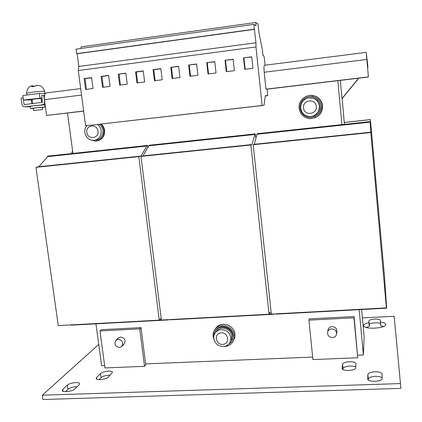 <?xml version="1.0" encoding="UTF-8"?>
<svg xmlns="http://www.w3.org/2000/svg" width="422" height="422" viewBox="0 0 422 422"><rect width="100%" height="100%" fill="white"/><g stroke="black" fill="none" stroke-linecap="round" stroke-linejoin="round"><path stroke-width="0.63" d="M75.686 382.58C71.983 382.844 69.197 383.693 67.325 385.133L62.762 389.427L62.234 390.482C62.203 392.708 72.537 391.505 74.773 389.021L79.183 384.711L79.647 383.746C79.41 382.918 78.091 382.532 75.686 382.58M77.099 386.747L76.271 386.752C72.568 387.016 69.783 387.871 67.921 389.332L65.457 391.685M374.641 319.064C371.207 319.333 369.308 319.966 368.944 320.963L368.912 322.608C365.452 323.437 363.701 324.46 363.658 325.668C363.4 329.761 386.689 328.48 385.755 324.423C385.518 323.284 383.74 322.487 380.428 322.033L380.375 320.356C379.953 319.412 378.038 318.985 374.641 319.064M380.586 323.816C379.768 323.041 377.901 322.698 374.979 322.788C371.55 323.057 369.651 323.695 369.287 324.703L369.255 326.375L366.001 327.435M374.905 371.793C370.653 372.088 368.3 372.995 367.847 374.509L367.757 379.141C367.662 382.406 382.622 381.804 382.158 378.55L382.015 373.955C381.467 372.499 379.098 371.777 374.905 371.793M382.137 377.938C380.966 376.835 378.692 376.313 375.322 376.361C371.075 376.651 368.728 377.569 368.274 379.104L368.253 379.985M349.469 361.701C345.439 361.992 343.139 362.836 342.58 364.223L342.094 368.548C341.999 371.476 355.862 370.796 355.704 367.868L355.973 363.585C355.488 362.292 353.319 361.67 349.469 361.701M355.751 367.103C354.506 366.343 352.549 365.995 349.885 366.064C345.855 366.349 343.561 367.198 343.002 368.612L342.896 369.54M108.428 371.149C104.814 371.413 102.182 372.215 100.526 373.554L96.58 377.548L96.174 378.434C96.132 380.591 106.402 379.478 108.338 377.11L112.484 372.299C112.241 371.476 110.886 371.096 108.428 371.149M110.142 375.205L108.971 375.205C105.363 375.464 102.731 376.271 101.074 377.632L99.154 379.61M42.601 109.546L42.295 107.341L36.746 107.779L33.306 108.296L33.618 110.511L42.601 109.546L33.618 110.511M42.327 107.536L45.096 107.04L34.673 107.921L30.489 108.596L33.338 108.491M30.489 108.596L30.178 106.381L34.361 105.69L44.79 104.835L45.096 107.04M41.62 102.44L41.071 98.495L35.506 98.875L32.067 99.434L32.647 103.554M36.165 85.371L38.671 85.429M32.784 86.61L32.436 85.787L31.835 86.732L35.147 86.352L35.796 85.392L36.883 85.334M97.503 124.506C99.56 126.057 100.784 128.14 101.174 130.757C101.359 136.084 99.017 139.281 94.143 140.347L93.8 140.378C88.963 140.215 85.983 137.625 84.869 132.598C84.574 129.96 85.228 127.655 86.842 125.682M99.26 124.305C105.6 128.409 103.205 139.645 95.947 140.067M86.826 132.387C87.554 140.02 99.233 138.732 97.978 131.126C97.239 123.446 85.534 124.801 86.826 132.387M96.807 141.032C102.187 139.803 104.772 136.237 104.561 130.345C104.208 127.85 103.126 125.756 101.317 124.068M90.487 139.877L95.741 141.17C101.396 140.141 104.134 136.554 103.96 130.419C103.606 127.924 102.525 125.83 100.721 124.137M319.396 106.091C319.37 111.835 316.553 115.301 310.951 116.488L309.147 116.514C304.352 115.765 301.545 112.996 300.728 108.206C300.722 102.483 303.518 99.012 309.12 97.788L313.504 98.331C316.922 99.798 318.89 102.382 319.396 106.091M310.312 97.725L313.921 98.326C322.091 100.995 321.342 114.061 312.95 116.039M303.513 107.895C304.004 116.124 317.376 114.652 316.284 106.45C315.783 98.173 302.379 99.729 303.513 107.895M314.569 117.944C320.034 115.686 322.688 111.603 322.529 105.69C321.949 101.291 319.654 98.157 315.656 96.29L311.325 95.388M322.223 105.743C321.638 101.317 319.333 98.162 315.313 96.285C307.591 92.671 297.927 99.935 299.103 108.359C300.179 114.467 303.793 117.902 309.933 118.672C317.871 118.06 321.97 113.75 322.223 105.743M313.757 117.005C318.763 114.979 321.2 111.271 321.063 105.875C320.514 101.818 318.383 98.954 314.67 97.292L310.814 96.548M320.936 105.896C320.388 101.829 318.251 98.959 314.527 97.292C307.58 94.196 299.034 100.731 300.079 108.254C301.023 113.687 304.22 116.783 309.664 117.548C316.927 117.094 320.683 113.212 320.936 105.896M118.197 338.149L120.666 337.03C125.007 338.138 126.109 340.543 123.978 344.241L121.916 346.288M119.357 347.48L121.626 346.573C123.773 342.843 122.66 340.417 118.281 339.293L116.092 340.137C113.85 343.867 114.942 346.314 119.357 347.48M327.999 330.051L328.052 329.793C328.617 327.868 329.946 326.792 332.035 326.575C335.379 326.876 337.004 328.632 336.914 331.829L336.582 333.966M332.473 337.616C334.667 337.378 336.028 336.239 336.545 334.192C336.64 330.964 334.994 329.192 331.618 328.88C329.508 329.102 328.163 330.183 327.593 332.13C327.382 335.437 329.012 337.262 332.473 337.616M231.868 341.308L233.155 335.527C232.601 327.224 220.469 323.357 215.911 329.978L215.436 330.658M227.02 345.433L231.462 341.989L232.664 339.172L232.838 336.06C232.279 327.741 220.126 323.864 215.558 330.5C214.17 332.357 213.585 334.472 213.801 336.846M233.229 341.108L234.801 337.558L234.991 334.145C234.379 324.987 221.017 320.709 215.958 327.989L215.31 328.933M224.129 346.436C227.817 346.409 230.681 344.932 232.712 342.01L234.025 338.903L234.215 335.474C233.598 326.264 220.163 321.96 215.078 329.276C213.495 331.386 212.846 333.791 213.121 336.492L214.123 339.932M221.007 332.863C213.548 333.359 215.605 345.375 222.964 344.357C230.433 343.909 228.397 331.819 221.007 332.863M213.896 338.945C213.537 336.624 214.028 334.556 215.368 332.726C216.75 330.969 218.591 329.951 220.885 329.677C226.102 329.651 229.399 332.172 230.781 337.231L230.734 340.264L229.6 343.012C228.202 345.027 226.25 346.182 223.739 346.478C218.549 346.478 215.267 343.967 213.896 338.945M215.885 331.95L216.396 331.196C220.331 325.441 230.834 328.474 231.71 335.664L231.567 339.093L230.027 342.279M136.95 82.97L135.583 71.909L143.264 70.907L144.625 82L136.95 82.97M265.079 65.199L264.378 58.257L263.797 55.778L262.948 55.461L262.331 49.532L258.944 32.615L258.037 23.938L255.743 22.487L256.001 25.726L253.822 24.402L255.969 42.77L255.969 46.958L262.125 105.479L85.603 125.809L264.008 105.336L265.332 95.646L267.727 95.678L267.205 89.147M255.969 46.958L78.281 70.511L85.603 125.809M170.789 67.335L178.633 66.317L179.951 77.537L172.113 78.529L170.789 67.335L178.654 66.491M160.856 68.628L162.19 79.779L154.436 80.76L153.091 69.635L160.856 68.628M108.633 75.406L110.036 86.373L102.525 87.322L101.111 76.382L108.633 75.406M118.255 74.156L125.856 73.17L127.238 84.2L119.648 85.16L118.255 74.156L125.877 73.344M85.582 89.464L84.147 78.582L91.59 77.616L93.014 88.525L85.582 89.464M95.952 323.843L101.602 365.705L104.64 365.584M145.637 363.901L312.655 357.065M357.719 355.218L363.395 354.986L359.169 309.658M363.395 354.986L364.112 336.719L361.591 309.526M383.735 326.443L380.765 325.81L380.428 322.033M98.732 344.41L42.316 395.203L42.938 399.513L400.9 388.372L394.153 316.257L362.366 317.898M308.915 320.145L312.908 359.565L357.724 357.761L354.079 316.542L309.284 318.868L308.915 320.145L353.963 317.819L357.724 357.761M99.977 330.932L104.951 367.926L144.524 366.333L145.764 364.882L140.995 327.62L101.449 329.677L99.977 330.932L139.724 328.88L144.524 366.333M42.316 395.203L400.478 383.572M353.963 317.819L354.079 316.542M139.724 328.88L140.995 327.62M255.959 138.374L255.199 133.911L149.636 145.21L148.998 145.347L143.032 155.882L140.995 156.398L161.373 320.029L269.062 314.216L269.98 312.301L271.188 312.749M255.199 133.911L148.998 145.347M254.851 134.017L254.899 134.47L149.05 145.785M254.899 134.47L251.981 144.546L143.032 155.882M251.981 144.546L250.874 144.978L140.995 156.398M250.874 144.978L269.062 314.216M271.32 313.963L269.125 314.079M170.446 319.538L170.477 319.823L274.078 314.242L274.221 313.936M274.047 313.947L274.078 314.242M386.626 307.733L384.458 276.057L370.384 119.605L371.133 128.33L370.938 130.846L370.105 121.605L257.42 133.674L257.082 133.779L254.281 144.308L253.189 144.735L271.33 314.095L386.399 307.881L386.283 305.961L386.394 307.743M371.133 128.33L370.716 128.372M370.105 121.605L257.082 133.779M370.094 121.684L370.131 122.148L257.13 134.233M370.131 122.148L370.832 132.181L254.281 144.308M370.832 132.181L370.811 132.513L253.189 144.735M370.811 132.513L386.399 307.881M276.231 313.826L276.262 314.126L386.663 308.176M370.384 119.605L344.22 122.422M370.374 119.669L344.225 122.48M370.653 122.95L370.231 122.992M148.106 147.373L147.547 145.437L48.446 156.045L47.554 156.209L47.612 156.631L38.813 166.727L35.949 167.323L58.257 325.594L159.247 320.14L161.157 318.251M147.547 145.437L47.554 156.209M146.909 145.574L146.962 146.012L47.612 156.631M146.962 146.012L140.879 156.103L38.813 166.727M140.879 156.103L138.827 156.625L35.949 167.323M138.827 156.625L159.247 320.14M161.357 319.902L159.379 320.008M70.986 324.908L71.023 325.183L168.431 319.934L168.71 319.633M168.394 319.649L168.431 319.934M72.716 151.64L71.904 151.788L71.777 153.55M72.726 151.698L71.904 151.788M32.141 99.951L23.474 100.025L22.841 95.536L39.341 93.441L45.286 93.505M367.557 67.277L367.905 66.85L366.681 57.329L368.385 76.894L366.243 52.365L367.937 67.019L367.573 67.467M23.474 100.025L41.984 97.951M42.247 99.866L41.261 99.872M83.646 111.012L46.61 115.449L44.431 99.692C44.046 95.863 44.6 93.626 46.093 92.977L46.278 92.951M83.661 111.128L46.61 115.449M358.616 78.197L341.999 98.49L340.317 80.386M39.969 97.957L39.341 93.441M264.441 65.278L264.378 65.289C263.887 65.843 263.829 68.164 264.209 72.262L265.971 89.163L266.63 89.216L368.417 77.02M368.385 76.894L265.971 89.163M344.399 124.358L342.173 98.479L358.8 78.175M341.92 124.622L337.827 80.686M67.509 113.064L72.959 153.423M253.822 24.402L76.002 49.163L76.598 53.678L77.147 53.758L78.83 66.465L78.281 70.511M255.743 22.487L80.929 46.911L81.035 48.461M262.125 105.479L264.008 105.336M254.324 29.181L76.598 53.678M254.561 29.313L77.147 53.758M255.969 42.77L78.83 66.465M214.772 61.628L206.754 62.667L208.03 73.987L216.038 72.974L214.772 61.628M196.605 63.986L188.676 65.014L189.974 76.271L197.897 75.269L196.605 63.986M233.139 59.244L225.031 60.293L226.287 71.682L234.379 70.659L233.139 59.244M251.702 56.833L243.51 57.898L244.739 69.345L252.92 68.311L251.702 56.833M267.727 95.678L265.29 95.963M34.193 86.447L33.48 85.893L32.7 86.025M33.57 86.515L33.48 85.893M30.516 86.336L31.961 85.882M44.505 95.314L41.657 95.572L42.385 102.346L24.297 104.587M44.827 105.073L45.17 105.031M45.101 104.535L24.613 106.819L30.22 106.66L24.571 106.824M26.264 104.345L24.265 104.587M24.059 104.387L23.141 97.909L21.1 98.168L22.065 104.888L22.967 106.333L24.613 106.819M31.318 99.956L31.835 103.654M42.696 104.587C44.052 104.271 44.695 103.353 44.626 101.834L43.724 95.314M251.723 57.012L243.51 57.898M243.932 58.025L245.14 69.298M233.155 59.423L225.031 60.293M225.512 60.415L226.746 71.624M196.626 64.16L188.676 65.014M189.267 65.115L190.544 76.197M214.793 61.807L206.754 62.667M207.292 62.778L208.547 73.924M120.423 85.059L119.057 74.225M103.353 87.217L101.96 76.445L101.111 76.382M101.96 76.445L108.654 75.575M86.452 89.353L85.044 78.64L84.147 78.582M85.044 78.64L91.616 77.785M172.735 78.45L171.432 67.43M137.677 82.881L136.332 71.983L135.583 71.909M136.332 71.983L143.285 71.081M155.111 80.676L153.787 69.72L153.091 69.635M153.787 69.72L160.877 68.802M369.255 326.375L368.912 322.608M67.921 389.332L67.325 385.133M369.287 324.703L368.944 320.963M368.274 379.104L367.847 374.509M343.002 368.612L342.58 364.223M101.074 377.632L100.526 373.554M44.932 93.505L44.637 91.384C43.719 91.131 40 91.347 33.48 92.043L26.607 93.225C27.066 88.546 29.007 86.067 32.436 85.787M367.441 61.707L367.066 61.754M81.53 95.061L44.431 99.692M367.267 64.049L367.652 64.002M366.839 59.449L264.209 72.262M96.796 379.135L96.58 377.548M342.131 368.717L342.094 368.374M63.026 391.278L62.762 389.427M44.637 91.384C43.498 87.702 41.44 85.708 38.46 85.397M313.504 98.331L313.921 98.326M315.656 96.29L315.313 96.285M215.911 329.978L215.558 330.5M215.958 327.989L215.078 329.276M215.368 332.726L216.396 331.196M328.052 329.793L327.593 332.13M118.498 337.869L116.092 340.137M80.676 88.588L46.093 92.977M366.243 52.365L264.378 65.289M26.607 93.225L26.86 95.029"/></g></svg>

